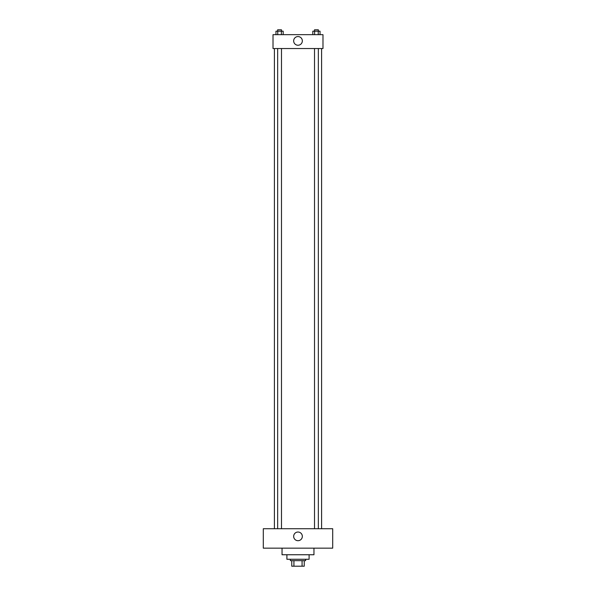 <?xml version="1.0" encoding="UTF-8"?>
<svg xmlns="http://www.w3.org/2000/svg" width="596" height="596" viewBox="0 0 596 596"><rect width="100%" height="100%" fill="white"/><g stroke="black" fill="none" stroke-linecap="round" stroke-linejoin="round"><path stroke-width="0.89" d="M302.075 560.65L302.075 566.2L291.757 566.2L291.757 560.65M302.075 566.2L304.243 566.2L304.243 560.65L304.243 566.2M305.636 559.264L305.636 560.65L290.364 560.65L290.364 559.264M293.925 560.65L293.925 566.2M309.1 554.749L309.1 559.264L286.899 559.264L286.899 554.749M313.958 548.156L313.958 554.749L282.042 554.749L282.042 548.156M332.695 548.156L263.305 548.156L263.305 528.726L332.695 528.726L332.695 548.156M298 532.027A4.336 4.336 0 0 1 301.755 538.531A4.336 4.336 0 0 1 294.245 538.531A4.336 4.336 0 0 1 298 532.027M321.594 48.537L321.594 528.726M314.517 528.726L314.517 48.537M281.483 48.537L281.483 528.726M322.98 48.537L273.02 48.537L273.02 34.657L322.98 34.657L322.98 48.537M302.336 40.901A4.336 4.336 0 0 1 295.832 44.655A4.336 4.336 0 0 1 295.832 37.146A4.336 4.336 0 0 1 302.336 40.901M320.037 34.657L320.037 31.186L312.825 31.186L312.825 34.657M318.234 31.186L318.234 34.657M314.628 31.186L314.628 34.657M314.517 31.186L314.517 29.8L318.346 29.8L318.346 31.186M283.175 34.657L283.175 31.186L275.963 31.186L275.963 34.657M281.372 31.186L281.372 34.657M277.766 31.186L277.766 34.657M277.654 31.186L277.654 29.8L281.483 29.8L281.483 31.186M274.406 48.537L274.406 528.726M318.346 528.726L318.346 48.537M277.654 48.537L277.654 528.726"/></g></svg>

